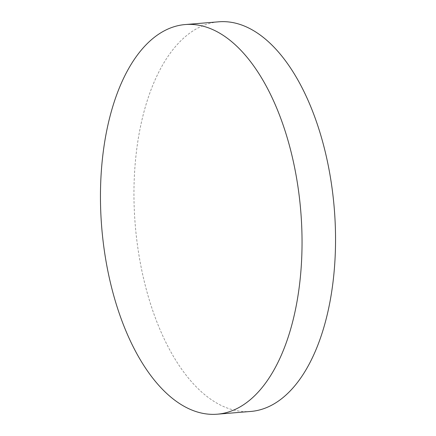 <?xml version="1.0" encoding="UTF-8"?>
<svg xmlns="http://www.w3.org/2000/svg" width="436" height="436" viewBox="0 0 436 436"><rect width="100%" height="100%" fill="white"/><g stroke="black" fill="none" stroke-linecap="round" stroke-linejoin="round"><path stroke-width="0.33" stroke-dasharray="2.18 1.64" d="M250.711 411.453A195.481 99.849 85.3 0 1 135.983 232.868A195.481 99.849 85.3 0 1 218.79 21.8"/><path stroke-width="0.65" d="M185.289 24.547L218.79 21.8A195.481 99.849 85.3 0 1 333.518 200.386A195.481 99.849 85.3 0 1 250.711 411.453L217.21 414.2A195.481 99.849 85.3 0 1 102.482 235.614A195.481 99.849 85.3 0 1 185.289 24.547A195.481 99.849 85.3 0 1 300.017 203.132A195.481 99.849 85.3 0 1 217.21 414.2"/></g></svg>
